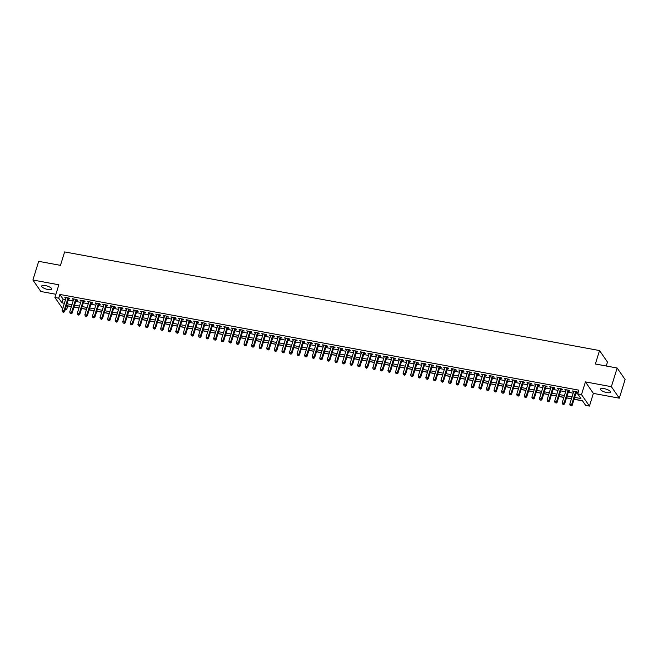 <?xml version="1.0" encoding="UTF-8"?>
<svg xmlns="http://www.w3.org/2000/svg" width="658" height="658" viewBox="0 0 658 658"><rect width="100%" height="100%" fill="white"/><g stroke="black" fill="none" stroke-linecap="round" stroke-linejoin="round"><path stroke-width="0.99" d="M48.1 289.561A5.256 1.604 -162.8 0 0 51.743 289.125A5.256 1.604 -162.8 0 0 45.344 285.58A5.256 1.604 -162.8 0 0 41.701 286.016A5.256 1.604 -162.8 0 0 48.1 289.561M606.873 392.604A5.256 1.604 -162.8 0 0 610.517 392.168A5.256 1.604 -162.8 0 0 604.126 388.623A5.256 1.604 -162.8 0 0 600.483 389.059A5.256 1.604 -162.8 0 0 606.873 392.604M67.716 305.805L66.655 309.679L65.265 309.424M606.257 366.004L607.474 362.056L599.528 350.558L64.624 251.915L60.462 265.355L38.682 261.341L32.9 280.004L40.845 291.502L55.914 294.282M599.528 350.558L595.375 363.997L617.155 368.011L625.1 379.51L619.318 398.18L611.372 386.682L585.423 381.895L581.499 394.586L589.445 406.085L585.653 405.386L582.429 400.73L574.097 399.192M585.423 381.895L593.368 393.394L619.318 398.18M593.368 393.394L589.445 406.085M67.807 305.945L71.368 306.603M74 307.089L78.952 308.002M81.576 308.487L86.527 309.4M89.151 309.885L94.102 310.79M96.734 311.275L101.677 312.188M104.309 312.673L109.253 313.586M111.885 314.072L116.828 314.985M119.46 315.47L124.411 316.383M127.035 316.868L131.987 317.781M134.61 318.266L139.562 319.179M142.194 319.665L147.137 320.578M149.769 321.055L154.712 321.968M157.344 322.453L162.287 323.366M164.919 323.851L169.871 324.764M172.495 325.249L177.446 326.162M180.078 326.648L185.021 327.561M187.653 328.046L192.597 328.959M195.229 329.444L200.172 330.357M202.804 330.842L207.747 331.755M210.379 332.232L215.331 333.145M217.954 333.631L222.906 334.544M225.538 335.029L230.481 335.942M233.113 336.427L238.056 337.34M240.688 337.825L245.631 338.738M248.263 339.224L253.215 340.137M255.839 340.622L260.79 341.535M263.414 342.02L268.365 342.933M270.997 343.41L275.941 344.323M278.573 344.808L283.516 345.721M286.148 346.207L291.091 347.12M293.723 347.605L298.674 348.518M301.298 349.003L306.25 349.916M308.873 350.401L313.825 351.314M316.457 351.8L321.4 352.713M324.032 353.198L328.975 354.111M331.607 354.588L336.551 355.501M339.183 355.986L344.134 356.899M346.758 357.384L351.709 358.297M354.333 358.783L359.284 359.696M361.916 360.181L366.86 361.094M369.492 361.579L374.435 362.492M377.067 362.977L382.01 363.89M384.642 364.376L389.594 365.28M392.217 365.766L397.169 366.679M399.793 367.164L404.744 368.077M407.376 368.562L412.319 369.475M414.951 369.961L419.894 370.873M422.526 371.359L427.47 372.272M430.102 372.757L435.053 373.67M437.677 374.155L442.628 375.068M445.252 375.554L450.204 376.458M452.836 376.944L457.779 377.856M460.411 378.342L465.354 379.255M467.986 379.74L472.929 380.653M475.561 381.138L480.513 382.051M483.137 382.537L488.088 383.45M490.72 383.935L495.663 384.848M498.295 385.333L503.238 386.246M505.87 386.731L510.814 387.636M513.446 388.121L518.397 389.034M521.021 389.52L525.972 390.433M528.596 390.918L533.548 391.831M536.18 392.316L541.123 393.229M543.755 393.714L548.698 394.627M551.33 395.113L556.273 396.026M558.905 396.511L563.857 397.424M566.48 397.909L571.432 398.814M574.056 399.299L582.527 400.862M617.155 368.011L611.372 386.682M68.588 298.699L69.912 298.946L69.378 298.164L64.829 297.334L65.956 298.214M76.163 300.097L77.488 300.344L76.953 299.563L72.405 298.724L73.532 299.612M83.739 301.496L85.071 301.742L84.528 300.961L79.988 300.122L81.115 301.01M91.314 302.894L92.646 303.141L92.104 302.359L87.563 301.52L88.69 302.409M98.897 304.292L100.222 304.531L99.687 303.757L95.139 302.919L96.265 303.807M106.473 305.69L107.797 305.929L107.262 305.156L102.714 304.317L103.841 305.205M114.048 307.08L115.372 307.327L114.837 306.554L110.289 305.715L111.416 306.595M121.623 308.479L122.947 308.725L122.413 307.952L117.864 307.113L118.991 307.993M129.198 309.877L130.531 310.124L129.988 309.342L125.448 308.512L126.575 309.392M136.782 311.275L138.106 311.522L137.563 310.74L133.023 309.902L134.15 310.79M144.357 312.673L145.681 312.92L145.147 312.139L140.598 311.3L141.725 312.188M151.932 314.072L153.256 314.318L152.722 313.537L148.173 312.698L149.3 313.586M159.507 315.47L160.832 315.708L160.297 314.935L155.749 314.096L156.875 314.985M167.083 316.868L168.407 317.107L167.872 316.334L163.324 315.495L164.451 316.383M174.658 318.258L175.99 318.505L175.447 317.732L170.907 316.893L172.034 317.773M182.241 319.656L183.566 319.903L183.023 319.13L178.483 318.291L179.609 319.171M189.817 321.055L191.141 321.301L190.606 320.52L186.058 319.689L187.185 320.569M197.392 322.453L198.716 322.7L198.181 321.918L193.633 321.079L194.76 321.968M204.967 323.851L206.291 324.098L205.757 323.317L201.208 322.478L202.335 323.366M212.542 325.249L213.866 325.496L213.332 324.715L208.783 323.876L209.918 324.764M220.117 326.648L221.45 326.886L220.907 326.113L216.367 325.274L217.494 326.162M227.701 328.046L229.025 328.284L228.482 327.511L223.942 326.672L225.069 327.561M235.276 329.436L236.6 329.683L236.066 328.91L231.517 328.071L232.644 328.951M242.851 330.834L244.176 331.081L243.641 330.308L239.093 329.469L240.219 330.349M250.427 332.232L251.751 332.479L251.216 331.698L246.668 330.867L247.795 331.747M258.002 333.631L259.326 333.877L258.791 333.096L254.243 332.257L255.378 333.145M265.577 335.029L266.909 335.276L266.367 334.494L261.826 333.655L262.953 334.544M273.16 336.427L274.485 336.674L273.95 335.893L269.402 335.054L270.528 335.942M280.736 337.825L282.06 338.064L281.525 337.291L276.977 336.452L278.104 337.34M288.311 339.224L289.635 339.462L289.101 338.689L284.552 337.85L285.679 338.738M295.886 340.614L297.21 340.86L296.676 340.087L292.127 339.248L293.254 340.128M303.461 342.012L304.786 342.259L304.251 341.486L299.703 340.647L300.838 341.527M311.037 343.41L312.369 343.657L311.826 342.876L307.286 342.045L308.413 342.925M318.62 344.808L319.944 345.055L319.41 344.274L314.861 343.435L315.988 344.323M326.195 346.207L327.519 346.453L326.985 345.672L322.436 344.833L323.563 345.721M333.771 347.605L335.095 347.852L334.56 347.07L330.012 346.231L331.139 347.12M341.346 349.003L342.67 349.242L342.135 348.469L337.587 347.63L338.714 348.518M348.921 350.401L350.245 350.64L349.711 349.867L345.17 349.028L346.297 349.916M356.496 351.791L357.829 352.038L357.286 351.265L352.746 350.426L353.872 351.306M364.08 353.19L365.404 353.436L364.869 352.663L360.321 351.824L361.448 352.704M371.655 354.588L372.979 354.835L372.444 354.053L367.896 353.223L369.023 354.103M379.23 355.986L380.554 356.233L380.02 355.452L375.471 354.613L376.598 355.501M386.805 357.384L388.13 357.631L387.595 356.85L383.046 356.011L384.173 356.899M394.381 358.783L395.713 359.021L395.17 358.248L390.63 357.409L391.757 358.297M401.956 360.181L403.288 360.419L402.745 359.646L398.205 358.807L399.332 359.696M409.539 361.579L410.863 361.818L410.329 361.045L405.78 360.206L406.907 361.094M417.114 362.969L418.439 363.216L417.904 362.443L413.356 361.604L414.482 362.484M424.69 364.368L426.014 364.614L425.479 363.841L420.931 363.002L422.058 363.882M432.265 365.766L433.589 366.012L433.054 365.231L428.506 364.392L429.633 365.28M439.84 367.164L441.173 367.411L440.63 366.629L436.09 365.79L437.216 366.679M447.424 368.562L448.748 368.809L448.205 368.028L443.665 367.189L444.792 368.077M454.999 369.961L456.323 370.199L455.788 369.426L451.24 368.587L452.367 369.475M462.574 371.359L463.898 371.597L463.364 370.824L458.815 369.985L459.942 370.873M470.149 372.749L471.473 372.996L470.939 372.222L466.39 371.383L467.517 372.272M477.724 374.147L479.049 374.394L478.514 373.621L473.966 372.782L475.092 373.662M485.3 375.545L486.632 375.792L486.089 375.019L481.549 374.18L482.676 375.06M492.883 376.944L494.207 377.19L493.665 376.409L489.124 375.57L490.251 376.458M500.458 378.342L501.783 378.589L501.248 377.807L496.7 376.968L497.826 377.856M508.034 379.74L509.358 379.987L508.823 379.205L504.275 378.366L505.402 379.255M515.609 381.138L516.933 381.377L516.398 380.604L511.85 379.765L512.977 380.653M523.184 382.537L524.508 382.775L523.974 382.002L519.425 381.163L520.56 382.051M530.759 383.927L532.092 384.173L531.549 383.4L527.009 382.561L528.135 383.45M538.343 385.325L539.667 385.572L539.124 384.798L534.584 383.959L535.711 384.84M545.918 386.723L547.242 386.97L546.708 386.197L542.159 385.358L543.286 386.238M553.493 388.121L554.817 388.368L554.283 387.587L549.734 386.748L550.861 387.636M561.068 389.52L562.393 389.766L561.858 388.985L557.31 388.146L558.436 389.034M568.644 390.918L569.968 391.165L569.433 390.383L564.885 389.544L566.02 390.433M574.648 397.391L580.932 398.551L577.708 393.887L578.867 390.161L59.862 294.447L63.086 299.11L65.545 299.563M68.169 300.048L73.12 300.961M75.744 301.446L80.695 302.359M83.327 302.844L88.271 303.757M90.903 304.243L95.846 305.147M98.478 305.633L103.421 306.546M106.053 307.031L111.005 307.944M113.628 308.429L118.58 309.342M121.204 309.828L126.155 310.74M128.787 311.226L133.73 312.139M136.362 312.624L141.306 313.537M143.938 314.022L148.881 314.935M151.513 315.421L156.464 316.325M159.088 316.811L164.039 317.724M166.671 318.209L171.615 319.122M174.247 319.607L179.19 320.52M181.822 321.005L186.765 321.918M189.397 322.404L194.349 323.317M196.972 323.802L201.924 324.715M204.548 325.2L209.499 326.113M212.131 326.598L217.074 327.503M219.706 327.988L224.649 328.901M227.281 329.387L232.225 330.3M234.857 330.785L239.808 331.698M242.432 332.183L247.383 333.096M250.007 333.581L254.959 334.494M257.591 334.98L262.534 335.893M265.166 336.378L270.109 337.291M272.741 337.768L277.684 338.681M280.316 339.166L285.268 340.079M287.891 340.564L292.843 341.477M295.467 341.963L300.418 342.876M303.05 343.361L307.993 344.274M310.625 344.759L315.569 345.672M318.201 346.157L323.144 347.07M325.776 347.556L330.727 348.469M333.351 348.946L338.302 349.859M340.926 350.344L345.878 351.257M348.51 351.742L353.453 352.655M356.085 353.14L361.028 354.053M363.66 354.539L368.603 355.452M371.235 355.937L376.187 356.85M378.811 357.335L383.762 358.248M386.386 358.733L391.337 359.646M393.969 360.123L398.913 361.036M401.544 361.522L406.488 362.435M409.12 362.92L414.063 363.833M416.695 364.318L421.646 365.231M424.27 365.716L429.222 366.629M431.845 367.115L436.797 368.028M439.429 368.513L444.372 369.426M447.004 369.911L451.947 370.816M454.579 371.301L459.523 372.214M462.155 372.699L467.106 373.612M469.73 374.098L474.681 375.011M477.313 375.496L482.256 376.409M484.888 376.894L489.832 377.807M492.464 378.292L497.407 379.205M500.039 379.691L504.99 380.604M507.614 381.089L512.566 381.994M515.189 382.479L520.141 383.392M522.773 383.877L527.716 384.79M530.348 385.275L535.291 386.188M537.923 386.674L542.866 387.587M545.498 388.072L550.45 388.985M553.074 389.47L558.025 390.383M560.649 390.868L565.6 391.781M568.232 392.267L573.176 393.171M575.808 393.657L577.806 394.027M576.219 392.316L577.551 392.555L577.008 391.781L572.468 390.942L573.595 391.831M62.699 308.742L54.918 297.482L58.85 284.791L32.9 280.004M54.918 297.482L58.71 298.181L61.934 302.844L64.385 303.297M59.862 294.447L58.71 298.181M577.708 393.887L581.499 394.586M65.644 308.215L66.655 309.679M571.465 398.707L566.513 397.794M563.89 397.309L558.938 396.396M556.314 395.91L551.363 394.997M548.731 394.512L543.788 393.599M541.156 393.114L536.212 392.201M533.58 391.716L528.637 390.803M526.005 390.317L521.054 389.404M518.43 388.927L513.479 388.014M510.855 387.529L505.903 386.616M503.271 386.131L498.328 385.218M495.696 384.733L490.753 383.82M488.121 383.334L483.178 382.421M480.546 381.936L475.594 381.023M472.97 380.538L468.019 379.625M465.395 379.14L460.444 378.235M457.812 377.75L452.869 376.837M450.236 376.351L445.293 375.438M442.661 374.953L437.718 374.04M435.086 373.555L430.135 372.642M427.511 372.157L422.559 371.244M419.936 370.758L414.984 369.845M412.352 369.36L407.409 368.447M404.777 367.962L399.834 367.057M397.202 366.572L392.258 365.659M389.626 365.174L384.675 364.261M382.051 363.775L377.1 362.862M374.476 362.377L369.525 361.464M366.893 360.979L361.949 360.066M359.317 359.581L354.374 358.668M351.742 358.182L346.799 357.269M344.167 356.784L339.215 355.879M336.592 355.394L331.64 354.481M329.016 353.996L324.065 353.083M321.433 352.598L316.49 351.685M313.858 351.199L308.915 350.286M306.283 349.801L301.339 348.888M298.707 348.403L293.756 347.49M291.132 347.005L286.181 346.092M283.549 345.606L278.605 344.702M275.973 344.216L271.03 343.303M268.398 342.818L263.455 341.905M260.823 341.42L255.872 340.507M253.248 340.022L248.296 339.109M245.673 338.623L240.721 337.71M238.089 337.225L233.146 336.312M230.514 335.827L225.571 334.914M222.939 334.429L217.995 333.524M215.363 333.038L210.412 332.125M207.788 331.64L202.837 330.727M200.213 330.242L195.262 329.329M192.629 328.844L187.686 327.931M185.054 327.445L180.111 326.533M177.479 326.047L172.536 325.134M169.904 324.649L164.952 323.736M162.329 323.251L157.377 322.346M154.753 321.861L149.802 320.948M147.17 320.462L142.227 319.549M139.595 319.064L134.651 318.151M132.019 317.666L127.076 316.753M124.444 316.268L119.493 315.355M116.869 314.869L111.918 313.956M109.294 313.471L104.342 312.558M101.71 312.073L96.767 311.168M94.135 310.683L89.192 309.77M86.56 309.285L81.617 308.372M78.985 307.886L74.033 306.973M71.409 306.488L66.458 305.575M67.017 303.782L71.961 304.695M74.593 305.18L79.536 306.093M82.168 306.579L87.119 307.483M89.743 307.969L94.694 308.882M97.318 309.367L102.27 310.28M104.902 310.765L109.845 311.678M112.477 312.163L117.42 313.076M120.052 313.562L124.995 314.475M127.627 314.96L132.579 315.873M135.203 316.358L140.154 317.271M142.778 317.756L147.729 318.661M150.361 319.146L155.304 320.059M157.936 320.545L162.88 321.458M165.512 321.943L170.455 322.856M173.087 323.341L178.038 324.254M180.662 324.739L185.614 325.652M188.246 326.138L193.189 327.051M195.821 327.536L200.764 328.449M203.396 328.934L208.339 329.839M210.971 330.324L215.923 331.237M218.546 331.722L223.498 332.635M226.122 333.121L231.073 334.034M233.705 334.519L238.648 335.432M241.28 335.917L246.224 336.83M248.856 337.315L253.799 338.228M256.431 338.714L261.382 339.627M264.006 340.112L268.957 341.017M271.581 341.502L276.533 342.415M279.165 342.9L284.108 343.813M286.74 344.299L291.683 345.211M294.315 345.697L299.258 346.61M301.89 347.095L306.842 348.008M309.466 348.493L314.417 349.406M317.041 349.892L321.992 350.804M324.624 351.29L329.568 352.195M332.2 352.68L337.143 353.593M339.775 354.078L344.718 354.991M347.35 355.476L352.301 356.389M354.925 356.875L359.877 357.788M362.5 358.273L367.452 359.186M370.084 359.671L375.027 360.584M377.659 361.069L382.602 361.982M385.234 362.468L390.178 363.372M392.81 363.858L397.761 364.771M400.385 365.256L405.336 366.169M407.96 366.654L412.911 367.567M415.543 368.052L420.487 368.965M423.119 369.451L428.062 370.364M430.694 370.849L435.637 371.762M438.269 372.247L443.221 373.16M445.844 373.637L450.796 374.55M453.42 375.035L458.371 375.948M461.003 376.434L465.946 377.347M468.578 377.832L473.521 378.745M476.153 379.23L481.097 380.143M483.729 380.628L488.68 381.541M491.304 382.027L496.255 382.94M498.887 383.425L503.831 384.338M506.463 384.815L511.406 385.728M514.038 386.213L518.981 387.126M521.613 387.611L526.565 388.524M529.188 389.01L534.14 389.923M536.764 390.408L541.715 391.321M544.347 391.806L549.29 392.719M551.922 393.204L556.865 394.117M559.497 394.603L564.441 395.516M567.073 395.993L572.024 396.906M63.086 299.11L61.934 302.844M573.2 391.082L573.003 391.724M565.625 389.684L565.428 390.326M558.05 388.286L557.852 388.927M550.475 386.888L550.269 387.529M542.891 385.489L542.694 386.131M535.316 384.091L535.119 384.733M527.741 382.693L527.543 383.334M520.165 381.295L519.968 381.936M512.59 379.905L512.393 380.546M505.015 378.506L504.809 379.148M497.432 377.108L497.234 377.75M489.856 375.71L489.659 376.351M482.281 374.312L482.084 374.953M474.706 372.913L474.508 373.555M467.131 371.515L466.933 372.157M459.547 370.117L459.35 370.758M451.972 368.727L451.775 369.368M444.397 367.329L444.199 367.97M436.822 365.93L436.624 366.572M429.246 364.532L429.049 365.174M421.671 363.134L421.474 363.775M414.088 361.736L413.89 362.377M406.512 360.337L406.315 360.979M398.937 358.939L398.74 359.581M391.362 357.549L391.165 358.191M383.787 356.151L383.589 356.792M376.212 354.752L376.006 355.394M368.628 353.354L368.431 353.996M361.053 351.956L360.855 352.598M353.478 350.558L353.28 351.199M345.902 349.159L345.705 349.801M338.327 347.769L338.13 348.403M330.752 346.371L330.546 347.013M323.168 344.973L322.971 345.615M315.593 343.575L315.396 344.216M308.018 342.176L307.821 342.818M300.443 340.778L300.245 341.42M292.868 339.38L292.67 340.022M285.292 337.982L285.087 338.623M277.709 336.592L277.512 337.225M270.134 335.193L269.936 335.835M262.558 333.795L262.361 334.437M254.983 332.397L254.786 333.038M247.408 330.999L247.211 331.64M239.833 329.6L239.627 330.242M232.249 328.202L232.052 328.844M224.674 326.804L224.477 327.445M217.099 325.414L216.901 326.047M209.524 324.016L209.326 324.657M201.948 322.617L201.751 323.259M194.373 321.219L194.168 321.861M186.79 319.821L186.592 320.462M179.215 318.423L179.017 319.064M171.639 317.024L171.442 317.666M164.064 315.626L163.867 316.268M156.489 314.236L156.291 314.869M148.905 312.838L148.708 313.479M141.33 311.44L141.133 312.081M133.755 310.041L133.558 310.683M126.18 308.643L125.982 309.285M118.604 307.245L118.407 307.886M111.029 305.847L110.824 306.488M103.446 304.448L103.248 305.09M95.871 303.058L95.673 303.7M88.295 301.66L88.098 302.302M80.72 300.262L80.523 300.903M73.145 298.864L72.948 299.505M65.57 297.465L65.364 298.107M575.684 391.535L571.662 404.53L569.77 404.176L573.792 391.189M576.424 391.675A0.823 0.732 -34.7 0 0 576.408 391.716L572.197 405.303L571.662 404.53L570.955 405.632L570.198 405.493L570.955 405.632M571.169 405.937L572.197 405.303M569.77 404.176L570.198 405.493M568.109 390.136L564.087 403.132L562.195 402.786L566.217 389.791M568.849 390.276A0.823 0.732 -34.7 0 0 568.833 390.317L564.622 403.905L564.087 403.132L563.38 404.234L562.623 404.094L563.38 404.234M563.593 404.538L564.622 403.905M562.195 402.786L562.623 404.094M560.534 388.746L556.512 401.734L554.62 401.388L558.642 388.393M561.266 388.878A0.823 0.732 -34.7 0 0 561.258 388.919L557.046 402.515L556.512 401.734L555.804 402.836L555.048 402.696L555.804 402.836M556.018 403.148L557.046 402.515M554.62 401.388L555.048 402.696M552.959 387.348L548.937 400.335L547.037 399.99L551.059 386.994M553.691 387.48A0.823 0.732 -34.7 0 0 553.674 387.521L549.471 401.117L548.937 400.335L548.229 401.438L547.472 401.298L548.229 401.438M548.443 401.75L549.471 401.117M547.037 399.99L547.472 401.298M545.375 385.95L541.353 398.937L539.461 398.592L543.483 385.596M546.115 386.082A0.823 0.732 -34.7 0 0 546.099 386.131L541.896 399.719L541.353 398.937L540.646 400.039L539.889 399.899L540.646 400.039M540.868 400.352L541.896 399.719M539.461 398.592L539.889 399.899M537.8 384.552L533.778 397.547L531.886 397.193L535.908 384.198M538.54 384.683A0.823 0.732 -34.7 0 0 538.524 384.733L534.321 398.32L533.778 397.547L533.07 398.641L532.314 398.501L533.07 398.641M533.284 398.954L534.321 398.32M531.886 397.193L532.314 398.501M530.225 383.153L526.203 396.149L524.311 395.795L528.333 382.808M530.965 383.293A0.823 0.732 -34.7 0 0 530.948 383.334L526.737 396.922L526.203 396.149L525.495 397.243L524.739 397.103L525.495 397.243M525.709 397.555L526.737 396.922M524.311 395.795L524.739 397.103M522.649 381.755L518.627 394.751L516.736 394.397L520.758 381.41M523.39 381.895A0.823 0.732 -34.7 0 0 523.373 381.936L519.162 395.524L518.627 394.751L517.92 395.845L517.163 395.705L517.92 395.845M518.134 396.157L519.162 395.524M516.736 394.397L517.163 395.705M515.074 380.357L511.052 393.352L509.16 392.999L513.174 380.011M515.806 380.497A0.823 0.732 -34.7 0 0 515.798 380.538L511.587 394.126L511.052 393.352L510.345 394.455L509.588 394.315L510.345 394.455M510.559 394.759L511.587 394.126M509.16 392.999L509.588 394.315M507.499 378.959L503.477 391.954L501.577 391.609L505.599 378.613M508.231 379.098A0.823 0.732 -34.7 0 0 508.215 379.14L504.012 392.727L503.477 391.954L502.77 393.056L502.005 392.916L502.77 393.056M502.983 393.361L504.012 392.727M501.577 391.609L502.005 392.916M499.915 377.569L495.893 390.556L494.002 390.21L498.024 377.215M500.656 377.7A0.823 0.732 -34.7 0 0 500.639 377.741L496.436 391.337L495.893 390.556L495.186 391.658L494.429 391.518L495.186 391.658M495.408 391.971L496.436 391.337M494.002 390.21L494.429 391.518M492.34 376.17L488.318 389.158L486.426 388.812L490.449 375.817M493.081 376.302A0.823 0.732 -34.7 0 0 493.064 376.343L488.861 389.939L488.318 389.158L487.611 390.26L486.854 390.12L487.611 390.26M487.825 390.572L488.861 389.939M486.426 388.812L486.854 390.12M484.765 374.772L480.743 387.759L478.851 387.414L482.873 374.418M485.505 374.904A0.823 0.732 -34.7 0 0 485.489 374.953L481.278 388.541L480.743 387.759L480.036 388.862L479.279 388.722L480.036 388.862M480.25 389.174L481.278 388.541M478.851 387.414L479.279 388.722M477.19 373.374L473.168 386.369L471.276 386.016L475.298 373.02M477.922 373.505A0.823 0.732 -34.7 0 0 477.914 373.555L473.702 387.143L473.168 386.369L472.46 387.463L471.704 387.323L472.46 387.463M472.674 387.776L473.702 387.143M471.276 386.016L471.704 387.323M469.615 371.976L465.593 384.971L463.693 384.617L467.715 371.63M470.347 372.115A0.823 0.732 -34.7 0 0 470.338 372.157L466.127 385.744L465.593 384.971L464.885 386.065L464.129 385.925L464.885 386.065M465.099 386.378L466.127 385.744M463.693 384.617L464.129 385.925M462.039 370.577L458.017 383.573L456.117 383.219L460.139 370.232M462.771 370.717A0.823 0.732 -34.7 0 0 462.755 370.758L458.552 384.346L458.017 383.573L457.31 384.667L456.545 384.527L457.31 384.667M457.524 384.979L458.552 384.346M456.117 383.219L456.545 384.527M454.456 369.179L450.434 382.175L448.542 381.821L452.564 368.834M455.196 369.319A0.823 0.732 -34.7 0 0 455.18 369.36L450.977 382.948L450.434 382.175L449.727 383.277L448.97 383.137L449.727 383.277M449.949 383.581L450.977 382.948M448.542 381.821L448.97 383.137M446.881 367.781L442.859 380.776L440.967 380.431L444.989 367.435M447.621 367.921A0.823 0.732 -34.7 0 0 447.605 367.962L443.402 381.55L442.859 380.776L442.151 381.879L441.395 381.739L442.151 381.879M442.365 382.183L443.402 381.55M440.967 380.431L441.395 381.739M439.305 366.391L435.283 379.378L433.392 379.033L437.414 366.037M440.046 366.522A0.823 0.732 -34.7 0 0 440.029 366.564L435.818 380.159L435.283 379.378L434.576 380.48L433.819 380.34L434.576 380.48M434.79 380.793L435.818 380.159M433.392 379.033L433.819 380.34M431.73 364.993L427.708 377.98L425.816 377.634L429.839 364.639M432.462 365.124A0.823 0.732 -34.7 0 0 432.454 365.174L428.243 378.761L427.708 377.98L427.001 379.082L426.244 378.942L427.001 379.082M427.215 379.395L428.243 378.761M425.816 377.634L426.244 378.942M424.155 363.594L420.133 376.582L418.233 376.236L422.255 363.241M424.887 363.726A0.823 0.732 -34.7 0 0 424.871 363.775L420.668 377.363L420.133 376.582L419.426 377.684L418.669 377.544L419.426 377.684M419.639 377.996L420.668 377.363M418.233 376.236L418.669 377.544M416.58 362.196L412.558 375.192L410.658 374.838L414.68 361.842M417.312 362.328A0.823 0.732 -34.7 0 0 417.295 362.377L413.092 375.965L412.558 375.192L411.85 376.286L411.086 376.146L411.85 376.286M412.064 376.598L413.092 375.965M410.658 374.838L411.086 376.146M408.996 360.798L404.974 373.793L403.083 373.44L407.105 360.452M409.737 360.938A0.823 0.732 -34.7 0 0 409.72 360.979L405.517 374.566L404.974 373.793L404.267 374.887L403.51 374.747L404.267 374.887M404.481 375.2L405.517 374.566M403.083 373.44L403.51 374.747M401.421 359.4L397.399 372.395L395.507 372.041L399.529 359.054M402.161 359.539A0.823 0.732 -34.7 0 0 402.145 359.581L397.942 373.168L397.399 372.395L396.692 373.489L395.935 373.349L396.692 373.489M396.906 373.802L397.942 373.168M395.507 372.041L395.935 373.349M393.846 358.001L389.824 370.997L387.932 370.643L391.954 357.656M394.586 358.141A0.823 0.732 -34.7 0 0 394.57 358.182L390.359 371.77L389.824 370.997L389.117 372.099L388.36 371.959L389.117 372.099M389.33 372.403L390.359 371.77M387.932 370.643L388.36 371.959M386.271 356.603L382.249 369.599L380.357 369.253L384.379 356.258M387.003 356.743A0.823 0.732 -34.7 0 0 386.994 356.784L382.783 370.38L382.249 369.599L381.541 370.701L380.785 370.561L381.541 370.701M381.755 371.005L382.783 370.38M380.357 369.253L380.785 370.561M378.695 355.213L374.673 368.2L372.773 367.855L376.795 354.859M379.427 355.345A0.823 0.732 -34.7 0 0 379.411 355.386L375.208 368.982L374.673 368.2L373.966 369.303L373.209 369.163L373.966 369.303M374.18 369.615L375.208 368.982M372.773 367.855L373.209 369.163M371.12 353.815L367.098 366.802L365.198 366.457L369.22 353.461M371.852 353.946A0.823 0.732 -34.7 0 0 371.836 353.996L367.633 367.583L367.098 366.802L366.391 367.904L365.626 367.764L366.391 367.904M366.605 368.217L367.633 367.583M365.198 366.457L365.626 367.764M363.537 352.417L359.515 365.404L357.623 365.058L361.645 352.063M364.277 352.548A0.823 0.732 -34.7 0 0 364.261 352.598L360.058 366.185L359.515 365.404L358.807 366.506L358.051 366.366L358.807 366.506M359.021 366.819L360.058 366.185M357.623 365.058L358.051 366.366M355.962 351.018L351.94 364.014L350.048 363.66L354.07 350.665M356.702 351.15A0.823 0.732 -34.7 0 0 356.685 351.199L352.474 364.787L351.94 364.014L351.232 365.108L350.475 364.968L351.232 365.108M351.446 365.42L352.474 364.787M350.048 363.66L350.475 364.968M348.386 349.62L344.364 362.616L342.473 362.262L346.495 349.275M349.127 349.76A0.823 0.732 -34.7 0 0 349.11 349.801L344.899 363.389L344.364 362.616L343.657 363.709L342.9 363.57L343.657 363.709M343.871 364.022L344.899 363.389M342.473 362.262L342.9 363.57M340.811 348.222L336.789 361.217L334.897 360.864L338.919 347.876M341.543 348.362A0.823 0.732 -34.7 0 0 341.535 348.403L337.324 361.99L336.789 361.217L336.082 362.311L335.325 362.171L336.082 362.311M336.296 362.624L337.324 361.99M334.897 360.864L335.325 362.171M333.236 346.824L329.214 359.819L327.314 359.465L331.336 346.478M333.968 346.963A0.823 0.732 -34.7 0 0 333.951 347.005L329.748 360.592L329.214 359.819L328.506 360.921L327.75 360.781L328.506 360.921M328.72 361.226L329.748 360.592M327.314 359.465L327.75 360.781M325.661 345.425L321.639 358.421L319.739 358.075L323.761 345.08M326.393 345.565A0.823 0.732 -34.7 0 0 326.376 345.606L322.173 359.202L321.639 358.421L320.923 359.523L320.166 359.383L320.923 359.523M321.145 359.827L322.173 359.202M319.739 358.075L320.166 359.383M318.077 344.035L314.055 357.023L312.163 356.677L316.185 343.682M318.817 344.167A0.823 0.732 -34.7 0 0 318.801 344.208L314.598 357.804L314.055 357.023L313.348 358.125L312.591 357.985L313.348 358.125M313.562 358.437L314.598 357.804M312.163 356.677L312.591 357.985M310.502 342.637L306.48 355.624L304.588 355.279L308.61 342.283M311.242 342.769A0.823 0.732 -34.7 0 0 311.226 342.818L307.015 356.406L306.48 355.624L305.773 356.726L305.016 356.587L305.773 356.726M305.986 357.039L307.015 356.406M304.588 355.279L305.016 356.587M302.927 341.239L298.905 354.226L297.013 353.881L301.035 340.885M303.667 341.37A0.823 0.732 -34.7 0 0 303.651 341.42L299.439 355.007L298.905 354.226L298.197 355.328L297.441 355.188L298.197 355.328M298.411 355.641L299.439 355.007M297.013 353.881L297.441 355.188M295.352 339.841L291.329 352.836L289.438 352.482L293.46 339.495M296.084 339.972A0.823 0.732 -34.7 0 0 296.075 340.022L291.864 353.609L291.329 352.836L290.622 353.93L289.865 353.79L290.622 353.93M290.836 354.243L291.864 353.609M289.438 352.482L289.865 353.79M287.776 338.442L283.754 351.438L281.854 351.084L285.876 338.097M288.508 338.582A0.823 0.732 -34.7 0 0 288.492 338.623L284.289 352.211L283.754 351.438L283.047 352.532L282.29 352.392L283.047 352.532M283.261 352.844L284.289 352.211M281.854 351.084L282.29 352.392M280.193 337.044L276.179 350.04L274.279 349.686L278.301 336.699M280.933 337.184A0.823 0.732 -34.7 0 0 280.917 337.225L276.714 350.813L276.179 350.04L275.463 351.133L274.707 350.994L275.463 351.133M275.686 351.446L276.714 350.813M274.279 349.686L274.707 350.994M272.618 335.646L268.596 348.641L266.704 348.288L270.726 335.3M273.358 335.786A0.823 0.732 -34.7 0 0 273.341 335.827L269.138 349.414L268.596 348.641L267.888 349.743L267.132 349.604L267.888 349.743M268.102 350.048L269.138 349.414M266.704 348.288L267.132 349.604M265.042 334.248L261.02 347.243L259.129 346.898L263.151 333.902M265.783 334.387A0.823 0.732 -34.7 0 0 265.766 334.429L261.555 348.024L261.02 347.243L260.313 348.345L259.556 348.205L260.313 348.345M260.527 348.65L261.555 348.024M259.129 346.898L259.556 348.205M257.467 332.858L253.445 345.845L251.553 345.499L255.575 332.504M258.207 332.989A0.823 0.732 -34.7 0 0 258.191 333.03L253.98 346.626L253.445 345.845L252.738 346.947L251.981 346.807L252.738 346.947M252.952 347.26L253.98 346.626M251.553 345.499L251.981 346.807M249.892 331.459L245.87 344.447L243.978 344.101L248 331.106M250.624 331.591A0.823 0.732 -34.7 0 0 250.616 331.64L246.405 345.228L245.87 344.447L245.163 345.549L244.406 345.409L245.163 345.549M245.376 345.861L246.405 345.228M243.978 344.101L244.406 345.409M242.317 330.061L238.295 343.048L236.395 342.703L240.417 329.707M243.049 330.193A0.823 0.732 -34.7 0 0 243.032 330.242L238.829 343.83L238.295 343.048L237.587 344.15L236.822 344.011L237.587 344.15M237.801 344.463L238.829 343.83M236.395 342.703L236.822 344.011M234.733 328.663L230.711 341.658L228.82 341.305L232.842 328.317M235.474 328.794A0.823 0.732 -34.7 0 0 235.457 328.844L231.254 342.431L230.711 341.658L230.004 342.752L229.247 342.612L230.004 342.752M230.226 343.065L231.254 342.431M228.82 341.305L229.247 342.612M227.158 327.265L223.136 340.26L221.244 339.906L225.266 326.919M227.898 327.404A0.823 0.732 -34.7 0 0 227.882 327.445L223.679 341.033L223.136 340.26L222.429 341.354L221.672 341.214L222.429 341.354M222.643 341.666L223.679 341.033M221.244 339.906L221.672 341.214M219.583 325.866L215.561 338.862L213.669 338.508L217.691 325.521M220.323 326.006A0.823 0.732 -34.7 0 0 220.307 326.047L216.095 339.635L215.561 338.862L214.853 339.956L214.097 339.816L214.853 339.956M215.067 340.268L216.095 339.635M213.669 338.508L214.097 339.816M212.008 324.468L207.986 337.464L206.094 337.118L210.116 324.123M212.748 324.608A0.823 0.732 -34.7 0 0 212.731 324.649L208.52 338.237L207.986 337.464L207.278 338.566L206.522 338.426L207.278 338.566M207.492 338.87L208.52 338.237M206.094 337.118L206.522 338.426M204.432 323.07L200.41 336.065L198.519 335.72L202.532 322.724M205.164 323.21A0.823 0.732 -34.7 0 0 205.156 323.251L200.945 336.847L200.41 336.065L199.703 337.167L198.946 337.028L199.703 337.167M199.917 337.472L200.945 336.847M198.519 335.72L198.946 337.028M196.857 321.68L192.835 334.667L190.935 334.322L194.957 321.326M197.589 321.811A0.823 0.732 -34.7 0 0 197.573 321.852L193.37 335.448L192.835 334.667L192.128 335.769L191.363 335.629L192.128 335.769M192.342 336.082L193.37 335.448M190.935 334.322L191.363 335.629M189.274 320.281L185.252 333.269L183.36 332.923L187.382 319.928M190.014 320.413A0.823 0.732 -34.7 0 0 189.998 320.462L185.795 334.05L185.252 333.269L184.544 334.371L183.788 334.231L184.544 334.371M184.766 334.683L185.795 334.05M183.36 332.923L183.788 334.231M181.698 318.883L177.676 331.871L175.785 331.525L179.807 318.53M182.439 319.015A0.823 0.732 -34.7 0 0 182.422 319.064L178.219 332.652L177.676 331.871L176.969 332.973L176.212 332.833L176.969 332.973M177.183 333.285L178.219 332.652M175.785 331.525L176.212 332.833M174.123 317.485L170.101 330.481L168.209 330.127L172.232 317.14M174.863 317.625A0.823 0.732 -34.7 0 0 174.847 317.666L170.636 331.254L170.101 330.481L169.394 331.574L168.637 331.435L169.394 331.574M169.608 331.887L170.636 331.254M168.209 330.127L168.637 331.435M166.548 316.087L162.526 329.082L160.634 328.729L164.656 315.741M167.28 316.227A0.823 0.732 -34.7 0 0 167.272 316.268L163.061 329.855L162.526 329.082L161.819 330.176L161.062 330.036L161.819 330.176M162.032 330.489L163.061 329.855M160.634 328.729L161.062 330.036M158.973 314.689L154.951 327.684L153.051 327.33L157.073 314.343M159.705 314.828A0.823 0.732 -34.7 0 0 159.697 314.869L155.485 328.457L154.951 327.684L154.243 328.778L153.487 328.638L154.243 328.778M154.457 329.09L155.485 328.457M153.051 327.33L153.487 328.638M151.398 313.29L147.376 326.286L145.476 325.94L149.498 312.945M152.13 313.43A0.823 0.732 -34.7 0 0 152.113 313.471L147.91 327.059L147.376 326.286L146.668 327.388L145.903 327.248L146.668 327.388M146.882 327.692L147.91 327.059M145.476 325.94L145.903 327.248M143.814 311.892L139.792 324.887L137.9 324.542L141.922 311.547M144.554 312.032A0.823 0.732 -34.7 0 0 144.538 312.073L140.335 325.669L139.792 324.887L139.085 325.99L138.328 325.85L139.085 325.99M139.307 326.294L140.335 325.669M137.9 324.542L138.328 325.85M136.239 310.502L132.217 323.489L130.325 323.144L134.347 310.148M136.979 310.634A0.823 0.732 -34.7 0 0 136.963 310.675L132.76 324.271L132.217 323.489L131.51 324.591L130.753 324.452L131.51 324.591M131.723 324.904L132.76 324.271M130.325 323.144L130.753 324.452M128.664 309.104L124.642 322.091L122.75 321.746L126.772 308.75M129.404 309.235A0.823 0.732 -34.7 0 0 129.387 309.285L125.176 322.872L124.642 322.091L123.934 323.193L123.178 323.053L123.934 323.193M124.148 323.506L125.176 322.872M122.75 321.746L123.178 323.053M121.088 307.705L117.066 320.693L115.175 320.347L119.197 307.352M121.82 307.837A0.823 0.732 -34.7 0 0 121.812 307.886L117.601 321.474L117.066 320.693L116.359 321.795L115.602 321.655L116.359 321.795M116.573 322.107L117.601 321.474M115.175 320.347L115.602 321.655M113.513 306.307L109.491 319.303L107.591 318.949L111.613 305.962M114.245 306.447A0.823 0.732 -34.7 0 0 114.229 306.488L110.026 320.076L109.491 319.303L108.784 320.397L108.027 320.257L108.784 320.397M108.998 320.709L110.026 320.076M107.591 318.949L108.027 320.257M105.938 304.909L101.916 317.904L100.016 317.551L104.038 304.564M106.67 305.049A0.823 0.732 -34.7 0 0 106.654 305.09L102.451 318.678L101.916 317.904L101.209 318.998L100.444 318.859L101.209 318.998M101.422 319.311L102.451 318.678M100.016 317.551L100.444 318.859M98.355 303.511L94.333 316.506L92.441 316.153L96.463 303.165M99.095 303.651A0.823 0.732 -34.7 0 0 99.078 303.692L94.875 317.279L94.333 316.506L93.625 317.6L92.868 317.46L93.625 317.6M93.839 317.913L94.875 317.279M92.441 316.153L92.868 317.46M90.779 302.112L86.757 315.108L84.866 314.763L88.888 301.767M91.52 302.252A0.823 0.732 -34.7 0 0 91.503 302.293L87.3 315.881L86.757 315.108L86.05 316.21L85.293 316.07L86.05 316.21M86.264 316.514L87.3 315.881M84.866 314.763L85.293 316.07M83.204 300.722L79.182 313.71L77.29 313.364L81.312 300.369M83.944 300.854A0.823 0.732 -34.7 0 0 83.928 300.895L79.717 314.491L79.182 313.71L78.475 314.812L77.718 314.672L78.475 314.812M78.689 315.124L79.717 314.491M77.29 313.364L77.718 314.672M75.629 299.324L71.607 312.311L69.715 311.966L73.737 298.971M76.361 299.456A0.823 0.732 -34.7 0 0 76.353 299.497L72.141 313.093L71.607 312.311L70.9 313.414L70.143 313.274L70.9 313.414M71.113 313.726L72.141 313.093M69.715 311.966L70.143 313.274M68.054 297.926L64.032 310.913L62.132 310.568L66.154 297.572M68.786 298.058A0.823 0.732 -34.7 0 0 68.769 298.107L64.566 311.695L64.032 310.913L63.324 312.015L62.568 311.876L63.324 312.015M63.538 312.328L64.566 311.695M62.132 310.568L62.568 311.876"/></g></svg>
